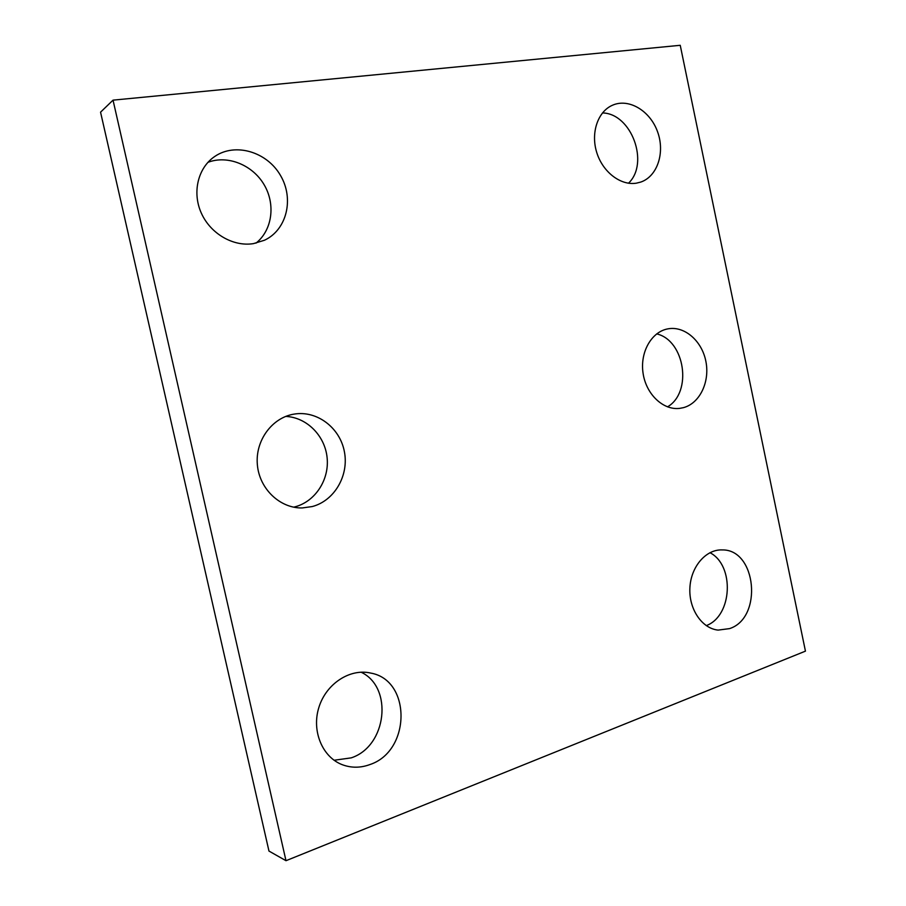 <?xml version="1.0" encoding="UTF-8"?>
<svg xmlns="http://www.w3.org/2000/svg" width="906" height="906" viewBox="0 0 906 906"><rect width="100%" height="100%" fill="white"/><g stroke="black" fill="none" stroke-linecap="round" stroke-linejoin="round"><path stroke-width="1.36" d="M268.969 851.062L100.555 112.174L113.035 100.147L680.236 45.3L805.445 651.142L285.99 860.7L268.969 851.062M285.99 860.7L113.035 100.147M683.351 407.677C699.76 403.408 710.032 381.924 705.887 361.415C701.969 340.849 684.438 325.605 667.79 328.878C651.471 331.811 639.851 352.275 643.067 373.227C646.069 394.212 663.113 410.373 679.557 408.391L683.351 407.677M667.495 406.862C692.66 392.332 684.993 340.441 656.691 333.884M312.242 506.556C334.62 500.69 349.161 475.254 344.348 451.46C339.829 427.598 316.84 410.18 294.008 414.121C272.083 417.598 255.118 440.576 257.361 464.71C259.331 488.866 280.045 508.481 302.253 507.949L312.242 506.556M293.669 507.167L294.948 506.85C315.379 501.505 329.456 479.591 327.111 457.655C324.948 435.707 306.749 417.304 285.696 416.42M369.908 764.562C411.052 751.04 411.449 680.078 370.724 673.079C350.067 668.209 326.217 683.577 318.912 707.337C311.358 731.006 322.434 757.507 342.728 764.868C351.63 768.062 360.69 767.96 369.908 764.562M334.065 760.247L351.211 757.869C386.919 746.227 393.397 687.246 361.075 672.184M253.465 243.623L264.484 240.237C286.84 229.83 294.325 198.81 280.509 175.481C267.1 151.936 235.481 142.276 214.824 156.421C197.972 167.655 191.959 192.4 201.313 213.091C210.543 233.839 233.352 246.919 253.465 243.623M255.956 243.159C272.242 230.271 275.786 204.462 264.167 184.79C252.706 165.039 227.78 154.767 207.927 162.333M636.374 183.171L640.769 182.072C657.473 176.376 665.264 152.468 657.518 131.642C650.044 110.713 628.73 97.916 612.433 105.255C597.779 111.574 590.576 132.876 596.737 152.468C602.739 172.106 620.701 185.787 636.374 183.171M628.492 183.227C649.693 163.227 631.527 113.465 602.479 112.933M729.59 628.605C763.078 617.881 756.521 549.104 722.139 549.919C705.989 549.229 690.916 566.601 689.896 587.768C688.662 608.923 701.89 628.526 718.118 630.1L729.59 628.605M706.238 625.627C732.41 616.137 734.834 565.457 709.964 552.683"/></g></svg>
